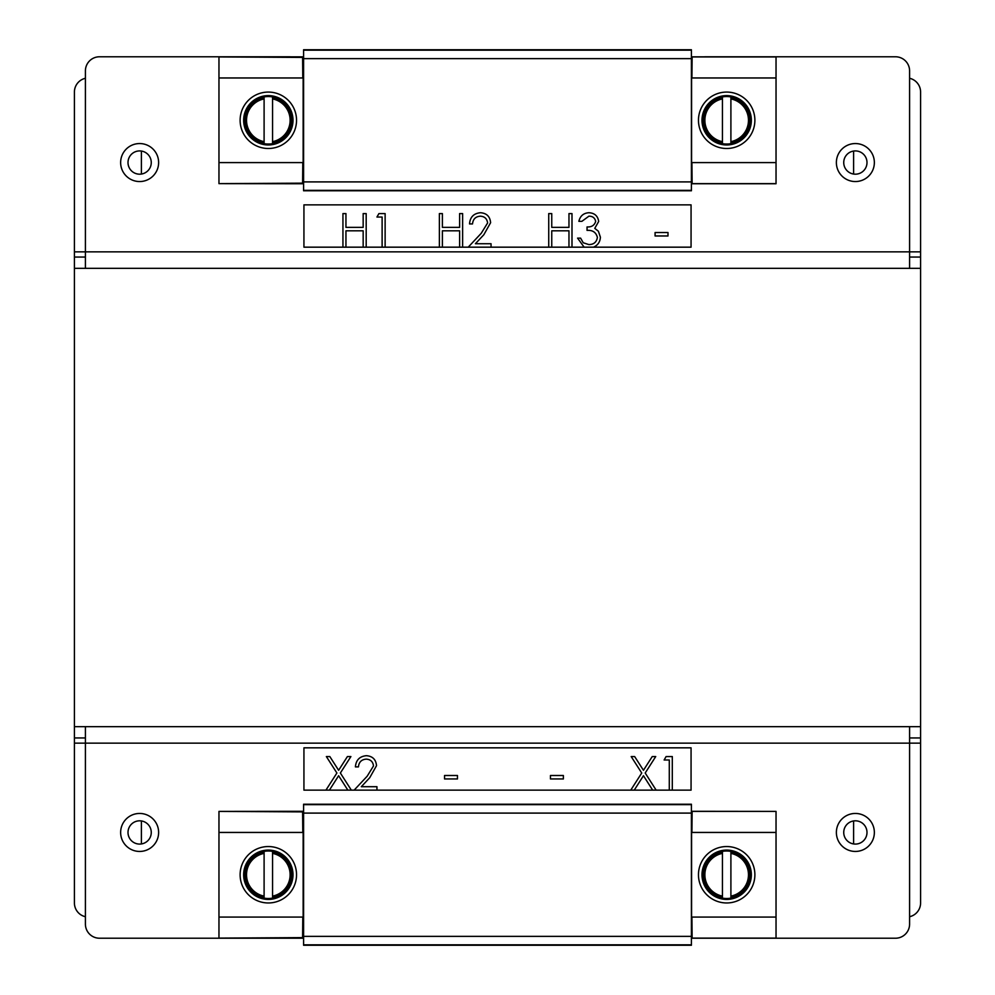 <?xml version="1.0" encoding="UTF-8"?>
<svg xmlns="http://www.w3.org/2000/svg" width="995" height="995" viewBox="0 0 995 995"><rect width="100%" height="100%" fill="white"/><g stroke="black" fill="none" stroke-linecap="round" stroke-linejoin="round"><path stroke-width="1.49" d="M705.517 938.223L895.488 938.223A14.104 14.104 0 0 0 909.592 924.119L909.592 726.673L74.414 726.673L74.414 268.327L920.586 268.327L920.586 726.673L85.408 726.673L85.408 924.119A14.104 14.104 0 0 0 99.512 938.223L289.483 938.223M139.636 813.45A18.992 18.992 0 0 0 120.644 832.442A18.992 18.992 0 0 0 139.636 851.446A18.992 18.992 0 0 0 158.628 832.442A18.992 18.992 0 0 0 139.636 813.45M855.364 813.45A18.992 18.992 0 0 0 836.372 832.442A18.992 18.992 0 0 0 855.364 851.446A18.992 18.992 0 0 0 874.356 832.442A18.992 18.992 0 0 0 855.364 813.45M909.592 737.954L920.586 737.954L920.586 726.673M85.408 737.954L74.414 737.954L74.414 726.673M139.636 820.813A11.629 11.629 0 0 0 128.007 832.442A11.629 11.629 0 0 0 139.636 844.083A11.629 11.629 0 0 0 151.265 832.442A11.629 11.629 0 0 0 139.636 820.813M855.364 820.813A11.629 11.629 0 0 0 843.735 832.442A11.629 11.629 0 0 0 855.364 844.083A11.629 11.629 0 0 0 866.993 832.442A11.629 11.629 0 0 0 855.364 820.813M268.327 902.962A28.208 28.208 0 0 1 240.118 874.754A28.208 28.208 0 0 1 268.327 846.546A28.208 28.208 0 0 1 296.535 874.754A28.208 28.208 0 0 1 268.327 902.962M726.673 846.546A28.208 28.208 0 0 0 698.465 874.754A28.208 28.208 0 0 0 726.673 902.962A28.208 28.208 0 0 0 754.882 874.754A28.208 28.208 0 0 0 726.673 846.546M303.587 945.25L691.413 945.25L691.413 804.221L303.587 804.221L303.587 945.25M691.923 832.442L692.122 811.398L776.038 811.398L776.038 832.442L691.575 832.442L691.575 917.067L776.038 917.067L776.038 938.223L691.413 938.223M776.038 832.442L776.038 917.067M776.038 938.111L692.122 938.111L691.923 917.067M691.413 811.746L692.122 811.398M692.122 938.111L691.413 937.763M691.413 811.298L776.038 811.398M303.587 937.613L218.962 938.111L303.587 938.223M303.587 811.895L218.962 811.398L218.962 938.111M303.587 811.298L218.962 811.398M302.592 938.111L302.791 917.067M218.962 917.067L303.139 917.067L303.139 832.442L218.962 832.442M302.791 832.442L302.592 811.398M855.364 181.55A18.992 18.992 0 0 0 874.356 162.558A18.992 18.992 0 0 0 855.364 143.554A18.992 18.992 0 0 0 836.372 162.558A18.992 18.992 0 0 0 855.364 181.55M139.636 181.55A18.992 18.992 0 0 0 158.628 162.558A18.992 18.992 0 0 0 139.636 143.554A18.992 18.992 0 0 0 120.644 162.558A18.992 18.992 0 0 0 139.636 181.55M704.435 56.827A14.104 14.104 0 0 1 705.517 56.777L895.488 56.777A14.104 14.104 0 0 1 909.592 70.881L909.592 268.327M290.565 56.827A14.104 14.104 0 0 0 289.483 56.777L99.512 56.777A14.104 14.104 0 0 0 85.408 70.881L85.408 268.327M85.408 257.046L74.414 257.046L74.414 268.327M909.592 257.046L920.586 257.046L920.586 268.327M855.364 150.917A11.629 11.629 0 0 0 843.735 162.558A11.629 11.629 0 0 0 855.364 174.187A11.629 11.629 0 0 0 866.993 162.558A11.629 11.629 0 0 0 855.364 150.917M139.636 150.917A11.629 11.629 0 0 0 128.007 162.558A11.629 11.629 0 0 0 139.636 174.187A11.629 11.629 0 0 0 151.265 162.558A11.629 11.629 0 0 0 139.636 150.917M268.327 148.491A28.208 28.208 0 0 1 240.118 120.283A28.208 28.208 0 0 1 268.327 92.075A28.208 28.208 0 0 1 296.535 120.283A28.208 28.208 0 0 1 268.327 148.491M726.673 92.075A28.208 28.208 0 0 0 698.465 120.283A28.208 28.208 0 0 0 726.673 148.491A28.208 28.208 0 0 0 754.882 120.283A28.208 28.208 0 0 0 726.673 92.075M303.587 190.779L691.413 190.779L691.413 49.75L303.587 49.75L303.587 190.779M691.923 77.971L692.122 56.926L776.038 56.926L776.038 77.971L691.575 77.971L691.575 162.595L776.038 162.595L776.038 183.752L691.413 183.752M776.038 77.971L776.038 162.595M776.038 183.64L692.122 183.64L691.923 162.595M691.413 57.275L692.122 56.926M692.122 183.64L691.413 183.291M691.413 56.827L776.038 56.926M303.587 183.155L218.962 183.64L303.587 183.752M303.587 57.424L218.962 56.926L218.962 183.64M303.587 56.827L218.962 56.926M302.592 183.64L302.791 162.595M218.962 162.595L303.139 162.595L303.139 77.971L218.962 77.971M302.791 77.971L302.592 56.926M853.598 843.947L853.598 820.95M141.402 820.95L141.402 843.947M85.408 916.718A14.104 14.104 0 0 1 74.414 902.962L74.414 743.153L920.586 743.153L920.586 737.954M909.592 916.718A14.104 14.104 0 0 0 920.586 902.962L920.586 743.153M74.414 737.954L74.414 743.153M141.402 151.053L141.402 174.05M853.598 174.05L853.598 151.053M909.592 78.282A14.104 14.104 0 0 1 920.586 92.037L920.586 251.847L74.414 251.847L74.414 257.046M85.408 78.282A14.104 14.104 0 0 0 74.414 92.037L74.414 251.847M920.586 257.046L920.586 251.847M726.673 898.51A23.756 23.756 0 0 0 730.902 898.137L730.902 851.956A23.183 23.183 0 0 1 730.902 897.552L730.902 896.122A21.778 21.778 0 0 0 730.902 853.387L730.902 851.384A23.756 23.756 0 0 0 722.445 851.384L722.445 897.552A23.183 23.183 0 0 1 722.445 851.956L722.445 853.387A21.778 21.778 0 0 0 722.445 896.122L722.445 898.137A23.756 23.756 0 0 0 726.673 898.51M726.673 899.43A24.676 24.676 0 0 0 751.349 874.754A24.676 24.676 0 0 0 726.673 850.078A24.676 24.676 0 0 0 701.997 874.754A24.676 24.676 0 0 0 726.673 899.43M268.327 898.51A23.756 23.756 0 0 0 272.555 898.137L272.555 851.956A23.183 23.183 0 0 1 272.555 897.552L272.555 896.122A21.778 21.778 0 0 0 272.555 853.387L272.555 851.384A23.756 23.756 0 0 0 264.098 851.384L264.098 897.552A23.183 23.183 0 0 1 264.098 851.956L264.098 853.387A21.778 21.778 0 0 0 264.098 896.122L264.098 898.137A23.756 23.756 0 0 0 268.327 898.51M268.327 899.43A24.676 24.676 0 0 0 293.003 874.754A24.676 24.676 0 0 0 268.327 850.078A24.676 24.676 0 0 0 243.651 874.754A24.676 24.676 0 0 0 268.327 899.43M726.673 144.039A23.756 23.756 0 0 0 730.902 143.666L730.902 97.485A23.183 23.183 0 0 1 730.902 143.081L730.902 141.651A21.778 21.778 0 0 0 730.902 98.915L730.902 96.913A23.756 23.756 0 0 0 722.445 96.913L722.445 143.081A23.183 23.183 0 0 1 722.445 97.485L722.445 98.915A21.778 21.778 0 0 0 722.445 141.651L722.445 143.666A23.756 23.756 0 0 0 726.673 144.039M726.673 144.971A24.676 24.676 0 0 0 751.349 120.283A24.676 24.676 0 0 0 726.673 95.607A24.676 24.676 0 0 0 701.997 120.283A24.676 24.676 0 0 0 726.673 144.971M268.327 144.039A23.756 23.756 0 0 0 272.555 143.666L272.555 97.485A23.183 23.183 0 0 1 272.555 143.081L272.555 141.651A21.778 21.778 0 0 0 272.555 98.915L272.555 96.913A23.756 23.756 0 0 0 264.098 96.913L264.098 143.081A23.183 23.183 0 0 1 264.098 97.485L264.098 98.915A21.778 21.778 0 0 0 264.098 141.651L264.098 143.666A23.756 23.756 0 0 0 268.327 144.039M268.327 144.971A24.676 24.676 0 0 0 293.003 120.283A24.676 24.676 0 0 0 268.327 95.607A24.676 24.676 0 0 0 243.651 120.283A24.676 24.676 0 0 0 268.327 144.971M634.238 790.142L691.065 790.142L691.065 747.83L303.935 747.83L303.935 790.142L634.238 790.142L643.454 775.727L652.683 790.142M325.925 790.142L336.895 773.015L326.36 756.561L329.83 756.561L338.623 770.292L347.417 756.561L350.899 756.561L340.365 773.015L351.334 790.142M347.852 790.142L338.623 775.727L329.407 790.142M354.133 790.142L367.155 776.237L373.498 765.951C372.976 761.697 370.55 759.421 366.222 759.135C361.496 759.521 358.897 762.108 358.436 766.884L355.414 766.884C355.974 760.068 359.63 756.337 366.371 755.69C372.565 756.15 375.948 759.483 376.52 765.677L369.717 777.729L361.322 786.697L376.943 786.697L376.943 790.142M457.464 775.503L457.464 778.948L444.541 778.948L444.541 775.503L457.464 775.503M563.369 775.503L563.369 778.948L550.459 778.948L550.459 775.503L563.369 775.503M630.755 790.142L641.725 773.015L631.191 756.561L634.661 756.561L643.454 770.292L652.247 756.561L655.73 756.561L645.195 773.015L656.153 790.142M669.287 790.142L669.287 759.993L664.125 759.993L666.09 756.561L672.297 756.561L672.297 790.142M551.752 247.17L691.065 247.17L691.065 204.858L303.935 204.858L303.935 247.17L551.752 247.17L551.752 230.815L568.966 230.815L568.966 247.17M342.939 247.17L342.939 213.589L345.949 213.589L345.949 227.37L363.163 227.37L363.163 213.589L366.185 213.589L366.185 247.17M363.163 247.17L363.163 230.815L345.949 230.815L345.949 247.17M382.117 247.17L382.117 217.034L376.943 217.034L378.921 213.589L385.127 213.589L385.127 247.17M439.38 247.17L439.38 213.589L442.389 213.589L442.389 227.37L459.615 227.37L459.615 213.589L462.625 213.589L462.625 247.17M459.615 247.17L459.615 230.815L442.389 230.815L442.389 247.17M468.222 247.17L481.244 233.278L487.6 222.979C487.065 218.726 484.64 216.462 480.311 216.176C475.585 216.562 472.998 219.136 472.525 223.925L469.516 223.925C470.075 217.109 473.719 213.365 480.461 212.731C486.667 213.191 490.037 216.512 490.61 222.706L483.819 234.758L475.411 243.725L491.045 243.725L491.045 247.17M548.73 247.17L548.73 213.589L551.752 213.589L551.752 227.37L568.966 227.37L568.966 213.589L571.988 213.589L571.988 247.17M584.127 247.17L577.585 238.128L580.595 238.128L583.232 242.768L588.841 244.583C593.741 244.534 596.59 242.171 597.386 237.482C596.142 232.382 592.697 230.019 587.05 230.38L587.05 226.935C591.565 227.208 594.438 225.38 595.669 221.437C594.923 217.93 592.672 216.164 588.916 216.176L581.888 221.338L578.879 221.338C580.135 215.99 583.456 213.117 588.866 212.731C594.575 213.017 597.846 215.927 598.679 221.45L594.761 228.365L598.393 231.226L600.395 237.196C600.134 241.922 597.833 245.243 593.517 247.17M667.993 232.531L667.993 235.977L655.083 235.977L655.083 232.531L667.993 232.531M691.413 944.827L303.587 944.827M303.587 936.37L691.413 936.37M691.413 813.102L303.587 813.102M691.413 804.644L303.587 804.644M691.413 190.356L303.587 190.356M303.587 181.898L691.413 181.898M691.413 58.63L303.587 58.63M691.413 50.173L303.587 50.173"/></g></svg>
